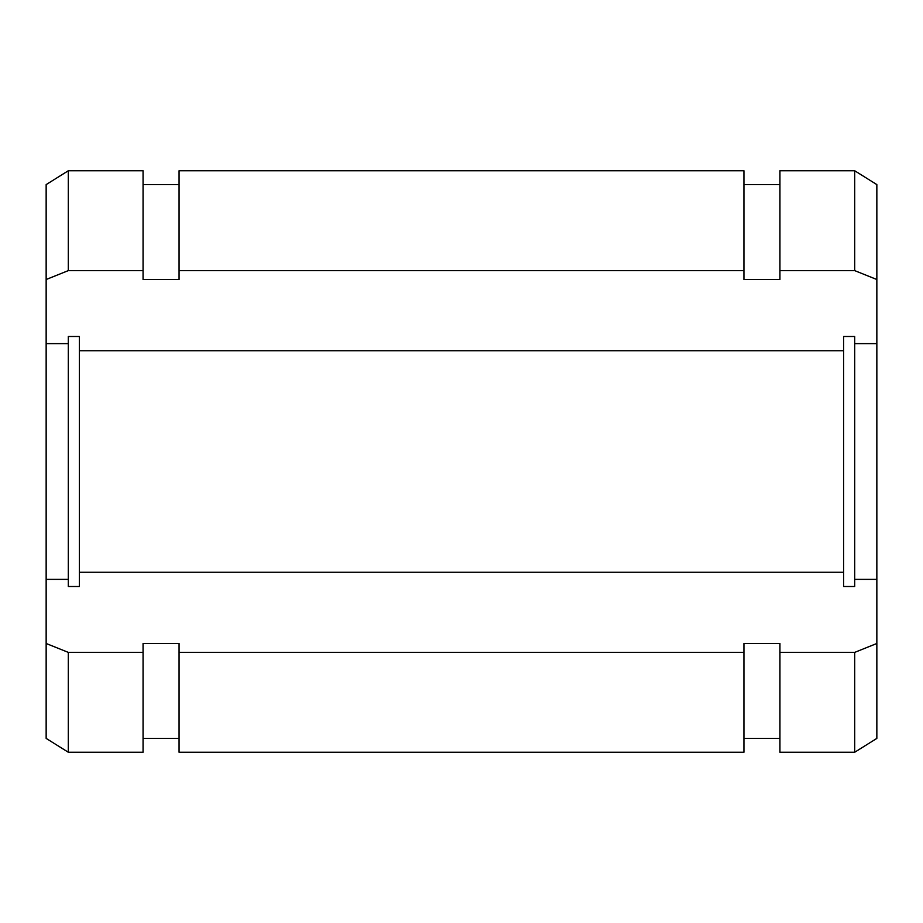 <?xml version="1.0" encoding="UTF-8"?>
<svg xmlns="http://www.w3.org/2000/svg" width="923" height="923" viewBox="0 0 923 923"><rect width="100%" height="100%" fill="white"/><g stroke="black" fill="none" stroke-linecap="round" stroke-linejoin="round"><path stroke-width="1.38" d="M179.062 270.624L179.062 170.755L743.938 170.755L743.938 270.624L179.062 270.624L179.062 279.519L143.065 279.519L143.065 270.624L68.302 270.624L68.302 170.755L143.065 170.755L143.065 270.624M743.938 652.376L743.938 752.245L179.062 752.245L179.062 652.376L743.938 652.376L743.938 643.481L779.935 643.481L779.935 752.245L854.698 752.245L854.698 652.376L779.935 652.376M779.935 270.624L779.935 170.755L854.698 170.755L854.698 270.624L779.935 270.624L779.935 279.519L743.938 279.519L743.938 270.624M854.698 170.755L876.85 184.6L876.85 343.621L854.698 343.621L854.698 336.491L843.622 336.491L843.622 350.74L79.378 350.74L79.378 336.491L68.302 336.491L68.302 343.621L46.15 343.621L46.15 643.481L68.302 652.376L68.302 752.245L143.065 752.245L143.065 652.376L68.302 652.376M46.15 343.621L46.15 184.6L68.302 170.755M68.302 752.245L46.15 738.4L46.15 643.481M854.698 752.245L876.85 738.4L876.85 579.379L854.698 579.379L854.698 336.491M876.85 343.621L876.85 579.379M854.698 586.509L854.698 579.379L854.698 586.509L843.622 586.509L843.622 572.26L843.622 586.509M79.378 336.491L79.378 572.26L843.622 572.26L843.622 336.491M79.378 586.509L79.378 572.26L79.378 586.509L68.302 586.509L68.302 579.379L68.302 586.509M46.15 579.379L68.302 579.379L68.302 336.491M876.85 279.519L854.698 270.624M854.698 652.376L876.85 643.481M68.302 270.624L46.15 279.519M143.065 652.376L143.065 643.481L179.062 643.481L179.062 652.376M779.935 184.6L743.938 184.6M779.935 738.4L743.938 738.4M179.062 184.6L143.065 184.6M179.062 738.4L143.065 738.4"/></g></svg>
